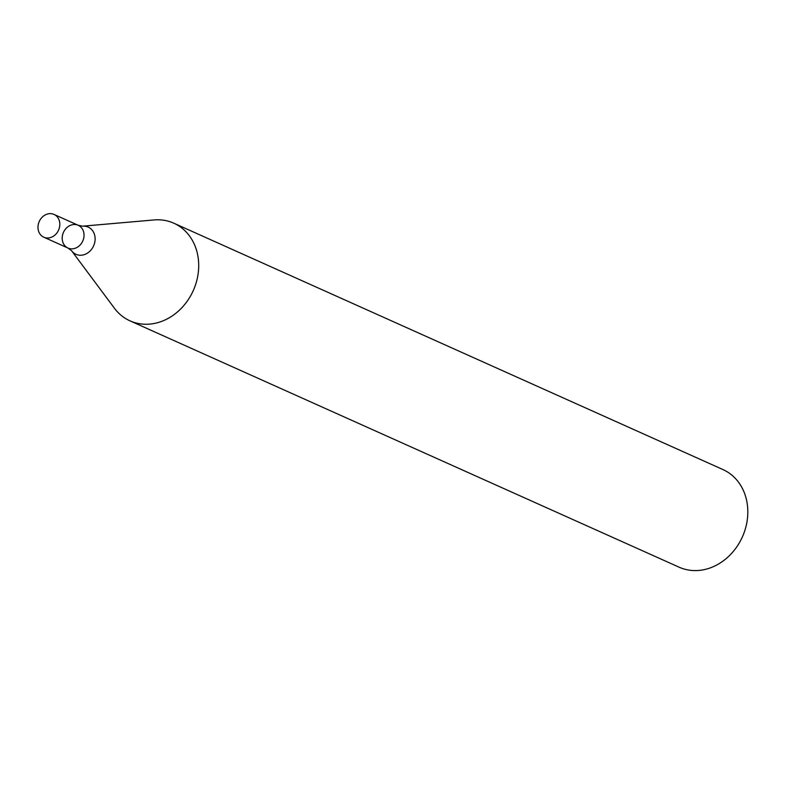 <?xml version="1.0" encoding="UTF-8"?>
<svg xmlns="http://www.w3.org/2000/svg" width="785" height="785" viewBox="0 0 785 785"><rect width="100%" height="100%" fill="white"/><g stroke="black" fill="none" stroke-linecap="round" stroke-linejoin="round"><path stroke-width="1.18" d="M130.006 320.849L679.113 567.192A53.517 45.334 -65.8 0 0 742.374 536.93A53.517 45.334 -65.8 0 0 722.916 469.548L173.819 223.195A53.517 45.334 -65.8 0 0 154.046 219.947L82.67 226.178A14.915 12.639 114.2 0 1 95.083 237.767A14.915 12.639 114.2 0 1 86.674 253.584A14.915 12.639 114.2 0 1 71.621 250.788L114.433 308.25A53.517 45.334 -65.8 0 0 130.006 320.849A53.517 45.334 -65.8 0 0 177.606 311.812A53.517 45.334 -65.8 0 0 198.566 261.533A53.517 45.334 -65.8 0 0 173.819 223.195M54.008 214.423A12.491 10.578 114.2 0 1 59.788 223.362A12.491 10.578 114.2 0 1 54.901 235.098A12.491 10.578 114.2 0 1 43.793 237.207A12.491 10.578 114.2 0 1 39.25 221.478A12.491 10.578 114.2 0 1 54.008 214.423L78.225 225.285A12.491 10.578 114.2 0 1 84.005 234.224A12.491 10.578 114.2 0 1 79.108 245.96A12.491 10.578 114.2 0 1 68.01 248.07A12.491 10.578 114.2 0 1 63.467 232.35A12.491 10.578 114.2 0 1 78.225 225.285A12.491 10.578 114.2 0 1 84.005 234.224A12.491 10.578 114.2 0 1 79.108 245.96A12.491 10.578 114.2 0 1 68.01 248.07L71.621 250.788M78.225 225.285L82.67 226.178M43.793 237.207L68.01 248.07"/></g></svg>
